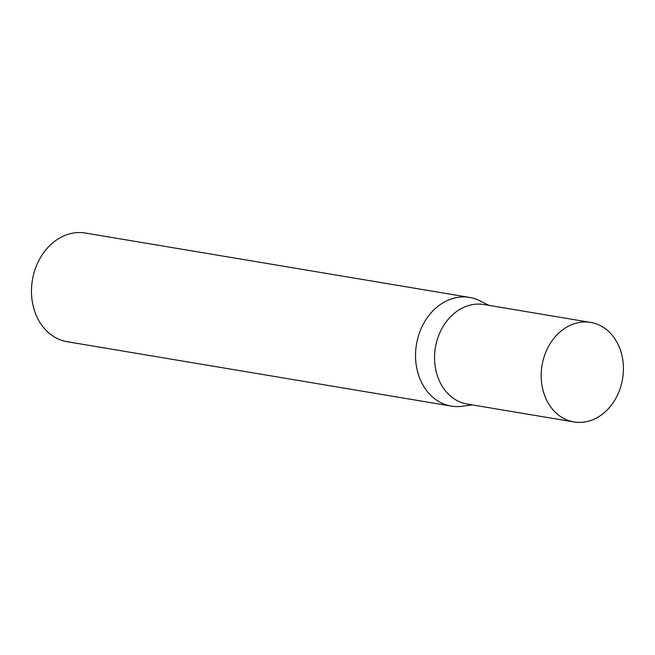 <?xml version="1.0" encoding="UTF-8"?>
<svg xmlns="http://www.w3.org/2000/svg" width="655" height="655" viewBox="0 0 655 655"><rect width="100%" height="100%" fill="white"/><g stroke="black" fill="none" stroke-linecap="round" stroke-linejoin="round"><path stroke-width="0.98" d="M590.638 322.416L484.004 304.542A50.46 40.823 99.5 0 0 435.714 369.559A50.46 40.823 99.5 0 0 467.318 404.078L573.96 421.951A50.46 40.823 99.5 0 0 622.25 356.934A50.46 40.823 99.5 0 0 590.638 322.416A50.46 40.823 99.5 0 0 542.348 387.433A50.46 40.823 99.5 0 0 573.96 421.951M488.966 305.369L479.927 300.825A55.094 44.573 99.5 0 0 469.537 297.419A55.094 44.573 99.5 0 0 416.809 368.405A55.094 44.573 99.5 0 0 451.32 406.1A55.094 44.573 99.5 0 0 462.258 406.256L472.28 404.913M469.537 297.419L85.478 233.049A55.094 44.573 99.5 0 0 32.75 304.043A55.094 44.573 99.5 0 0 67.26 341.73L451.32 406.1"/></g></svg>
